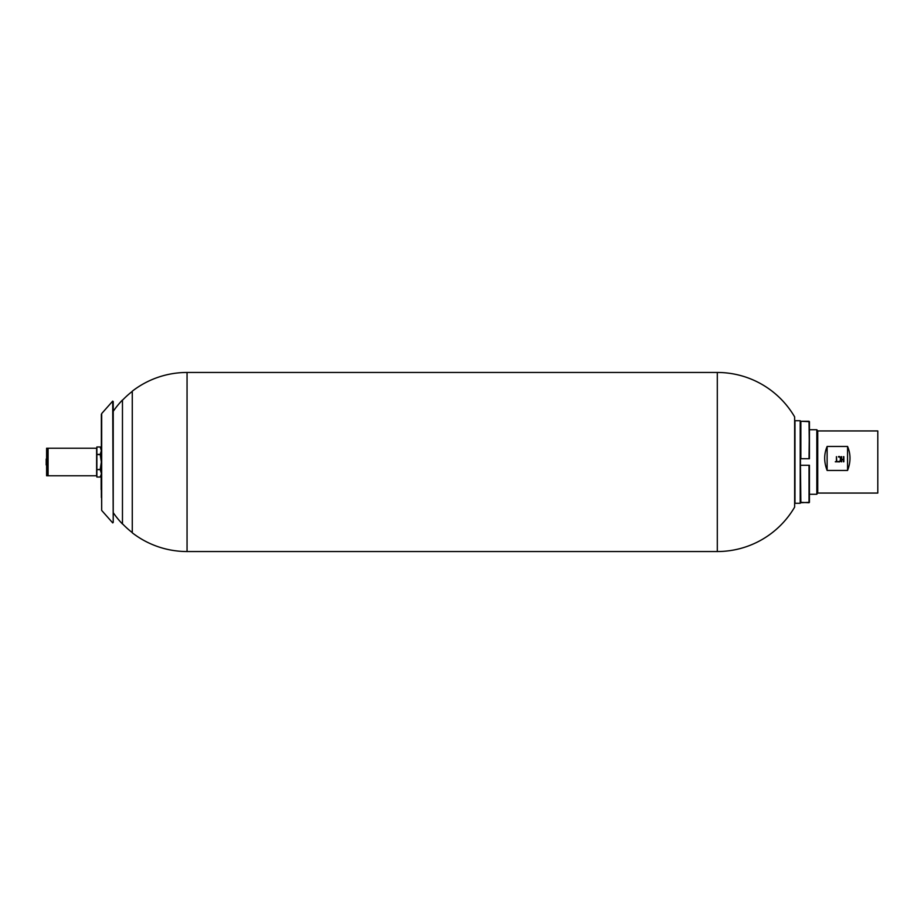 <?xml version="1.0" encoding="UTF-8"?>
<svg xmlns="http://www.w3.org/2000/svg" width="924" height="924" viewBox="0 0 924 924"><rect width="100%" height="100%" fill="white"/><g stroke="black" fill="none" stroke-linecap="round" stroke-linejoin="round"><path stroke-width="1.39" d="M843.462 456.687L843.843 461.792L843.462 459.702L841.695 459.678L841.325 461.792L841.695 456.687M841.325 461.792L841.325 456.652L841.695 459.332L843.462 459.332L843.843 456.652L843.843 461.792M877.8 487.826L877.8 493.058L817.728 493.058L817.728 430.942L817.486 493.139L817.486 430.861L817.486 493.139L816.828 494.282L816.828 429.718L816.828 494.282L809.436 494.282M877.8 436.174L877.8 492.815L877.8 430.942L817.728 430.942L816.828 429.718L809.436 429.718M827.13 470.455C823.885 462.058 823.885 454.054 827.13 446.454L847.562 446.454C850.808 454.054 850.808 462.058 847.562 470.455L827.13 470.455L827.13 446.454L847.562 446.454C850.808 454.054 850.808 462.058 847.562 470.455L827.13 470.455C823.885 462.058 823.885 454.054 827.13 446.454L827.13 470.455M838.426 461.423C841.071 462.474 841.094 455.913 838.426 456.999L838.426 456.641C841.602 455.405 841.591 462.97 838.426 461.792L838.426 461.423M847.562 470.455L847.562 446.454L847.562 470.455M837.941 461.792L835.284 461.792L836.416 461.423L836.416 456.641L836.786 461.423L837.941 461.792M841.695 459.309L843.462 459.309M843.462 461.792L843.462 459.678M841.695 459.678L841.695 461.792M113.225 411.342A89.536 89.536 0 0 1 122.465 400L122.465 523.769A89.362 89.362 0 0 0 132.271 532.605L132.271 391.395A89.362 89.362 0 0 0 122.465 400.231L122.465 524A89.536 89.536 0 0 1 113.225 512.658M794.686 490.967L794.64 416.897L794.686 490.967M187.052 551.536L187.052 372.464A89.536 89.536 0 0 0 132.271 391.187L132.271 532.813A89.536 89.536 0 0 0 187.052 551.536L187.052 372.464L717.301 372.464L717.301 551.536L717.301 372.464A89.536 89.536 0 0 1 794.64 416.897L794.64 507.103A89.536 89.536 0 0 1 717.301 551.536L187.052 551.536M794.686 485.885L794.686 428.193L794.686 485.885M46.604 465.049L46.604 448.232L46.604 465.049M47.84 465.049L47.84 448.232L46.604 448.232L46.604 475.768L47.84 475.768L47.84 465.049M46.2 459.032L46.2 464.968L46.2 459.032M96.87 468.041L96.87 454.389L96.87 477.038L100.231 477.038L96.87 477.038L100.231 477.038L101.282 474.266M100.231 446.962L96.87 446.962L100.231 446.962L96.87 446.962L96.87 454.389L100.231 454.389L101.363 450.681L100.231 446.962L101.363 450.681M101.363 462.046L100.231 454.573L96.87 454.573L96.87 446.962M101.363 473.319L100.231 469.611L96.87 469.611L100.231 469.427L101.363 462L100.231 454.573M96.87 469.611L96.87 477.038M101.062 475.202L100.231 477.038M100.231 469.611L100.554 470.212M96.87 454.573L96.87 469.427M48.083 448.232L48.083 475.768L96.627 475.768L96.627 448.232L48.083 448.232M809.436 458.731L809.436 421.679L809.031 458.731L809.436 421.679L800.854 421.263L809.031 421.263L809.436 458.731M809.436 502.321L809.436 465.269L809.031 502.737L809.436 465.269L800.854 465.269L809.031 465.269L809.031 502.737L800.45 502.321L800.45 465.269L800.854 502.737L809.436 502.321M800.854 458.731L800.854 421.263L800.854 458.731L809.031 458.731L800.854 458.731M800.45 458.731L800.45 503.026M800.207 420.732L800.207 503.268L794.975 503.268L794.975 420.732L800.207 420.732M101.155 488.715L101.155 489.385L101.155 488.715M101.155 489.628L101.155 486.821L101.155 489.628M101.155 486.602L101.155 484.141L101.155 486.602M101.155 486.139L101.155 483.368L101.155 486.139M101.155 484.684L101.155 480.538L101.155 484.684M101.155 480.157L101.155 481.404L101.155 480.157M101.155 481.45L101.155 477.292L101.155 481.45M101.155 479.764L101.155 476.98L101.155 479.764M101.155 478.216L101.155 475.167L101.155 478.216M101.155 474.855L101.155 477.119L101.155 474.855M101.155 471.794L101.155 467.428L101.155 471.794M101.675 510.418L101.363 414.391L101.675 510.418L101.675 413.582L112.705 401.12L113.225 522.418L112.705 522.88L101.675 510.418M113.225 401.582L113.225 522.418M101.363 497.574L101.363 415.084L101.363 497.574"/></g></svg>
